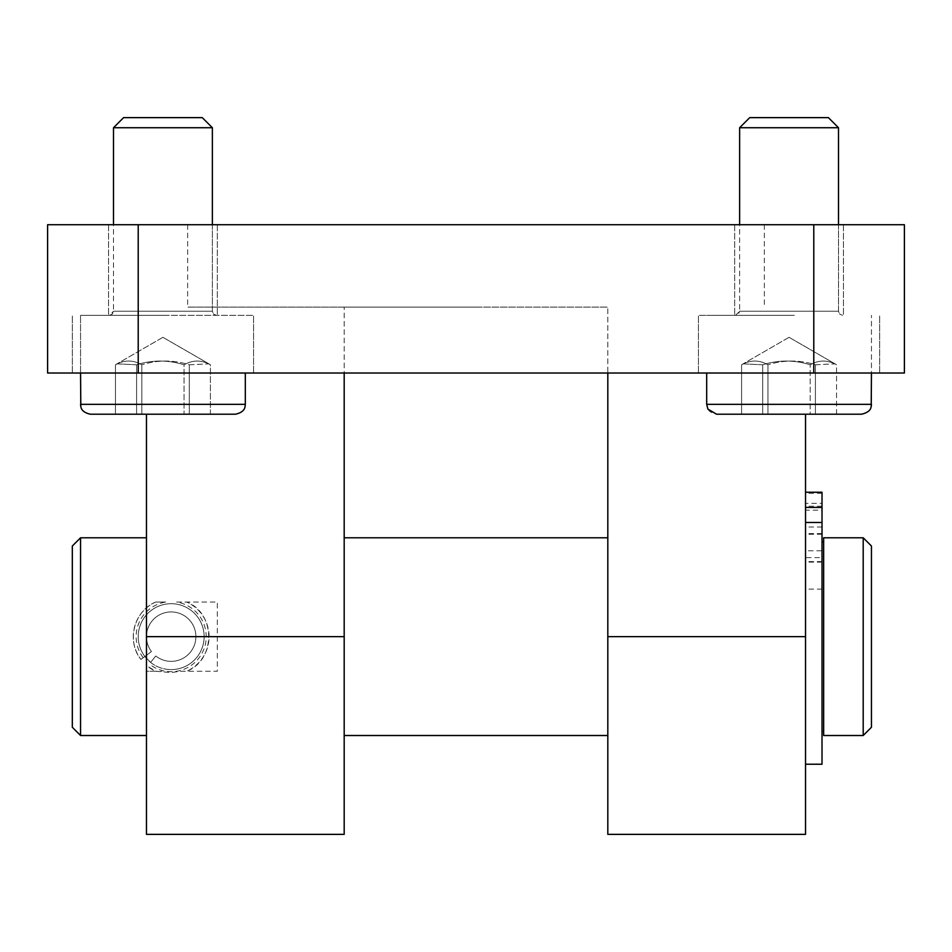 <?xml version="1.0" encoding="UTF-8"?>
<svg xmlns="http://www.w3.org/2000/svg" width="952" height="952" viewBox="0 0 952 952"><rect width="100%" height="100%" fill="white"/><g stroke="black" fill="none" stroke-linecap="round" stroke-linejoin="round"><path stroke-width="0.71" stroke-dasharray="4.76 3.57" d="M162.935 315.35L253.565 315.35L162.935 315.35M166.35 315.35L109.385 315.35L166.35 315.35M166.088 127.735L113.502 127.735L166.088 127.735M165.446 117.631L123.617 117.631L165.446 117.631M167.552 414.215L90.44 414.215L167.552 414.215M141.824 414.215L210.404 414.215L115.466 414.215L210.404 414.215L210.404 364.783L208.905 363.854L189.293 364.783C173.466 359.82 157.651 359.82 141.824 364.783C133.042 359.82 124.26 359.82 115.466 364.783L116.965 363.854L136.588 364.783L136.588 414.215L115.466 414.215L141.824 414.215L141.824 364.783C133.042 359.82 124.26 359.82 115.466 364.783L115.466 414.215L115.466 364.783L116.965 363.854L136.588 364.783C152.403 359.82 168.23 359.82 184.057 364.783L184.057 414.215L136.588 414.215L136.588 364.783C152.403 359.82 168.23 359.82 184.057 364.783C192.84 359.82 201.622 359.82 210.404 364.783L208.905 363.854L189.293 364.783L189.293 414.215L189.293 364.783C173.466 359.82 157.651 359.82 141.824 364.783L141.824 414.215M168.183 315.35L80.551 315.35L168.183 315.35M212.367 224.731L212.367 311.233L213.557 314.124L216.485 315.35L213.557 314.124L212.367 311.233L212.367 127.735L113.502 127.735L113.502 311.233L212.367 311.233L113.502 311.233L212.367 311.233L113.502 311.233L109.385 315.35L112.324 314.124L113.502 311.233L113.502 224.731M113.502 127.735L123.617 117.631L202.264 117.631L212.367 127.735M80.551 373.017L80.551 315.35L80.551 404.326L245.319 404.326L80.551 404.326L245.319 404.326L245.08 406.48C244.783 406.397 245.783 411.823 235.441 414.215L90.44 414.215M210.404 414.215L184.057 414.215L184.057 364.783C192.84 359.82 201.622 359.82 210.404 364.783L210.404 414.215M789.065 315.35L698.435 315.35L789.065 315.35M792.469 315.35L735.515 315.35L792.469 315.35M792.207 127.735L739.633 127.735L792.207 127.735M791.564 117.631L749.736 117.631L791.564 117.631M793.671 414.215L716.558 414.215L793.671 414.215M767.943 414.215L836.534 414.215L741.596 414.215L836.534 414.215L836.534 364.783L835.035 363.854L815.412 364.783C799.597 359.82 783.77 359.82 767.943 364.783C759.161 359.82 750.378 359.82 741.596 364.783L743.096 363.854L762.707 364.783L762.707 414.215L741.596 414.215L767.943 414.215L767.943 364.783C759.161 359.82 750.378 359.82 741.596 364.783L741.596 414.215L741.596 364.783L743.096 363.854L762.707 364.783C778.534 359.82 794.349 359.82 810.176 364.783L810.176 414.215L762.707 414.215L762.707 364.783C778.534 359.82 794.349 359.82 810.176 364.783C818.958 359.82 827.74 359.82 836.534 364.783L835.035 363.854L815.412 364.783L815.412 414.215L815.412 364.783C799.597 359.82 783.77 359.82 767.943 364.783L767.943 414.215M794.301 315.35L706.682 315.35L794.301 315.35M838.498 224.731L838.498 311.233L839.676 314.124L842.615 315.35L839.676 314.124L838.498 311.233L838.498 127.735L739.633 127.735L739.633 311.233L838.498 311.233L739.633 311.233L838.498 311.233L739.633 311.233L738.443 314.124L735.515 315.35L739.633 311.233L739.633 224.731M739.633 127.735L749.736 117.631L828.383 117.631L838.498 127.735M861.56 414.215L716.558 414.215C706.634 412.145 707.074 406.385 706.931 406.563L706.682 404.326L871.449 404.326L706.682 404.326L871.449 404.326L871.449 315.35L871.449 373.017M836.534 414.215L836.534 364.783C827.74 359.82 818.958 359.82 810.176 364.783L810.176 414.215M150.618 662.413L155.759 655.964L150.618 662.413A32.951 32.951 0 0 0 171.181 669.601A32.951 32.951 0 0 1 142.633 620.168A32.951 32.951 0 0 1 199.718 620.168A32.951 32.951 0 0 1 171.181 669.601A32.951 32.951 0 0 0 203.371 629.605A32.951 32.951 0 0 0 157.425 606.71A32.951 32.951 0 0 0 144.859 656.487L151.439 651.525A24.716 24.716 0 0 1 166.112 612.457A24.716 24.716 0 0 1 195.22 642.374A24.716 24.716 0 0 1 155.759 655.964A24.716 24.716 0 0 0 195.22 642.374A24.716 24.716 0 0 0 166.112 612.457A24.716 24.716 0 0 0 151.439 651.525L140.92 659.462L144.859 656.487L150.618 662.413M155.723 602.045C134.22 610.684 126.021 640.982 140.92 659.462A37.901 37.901 0 0 1 155.723 602.045L165.731 602.045L155.723 602.045M146.465 834.368L146.465 671.255L155.723 671.255A37.901 37.901 0 0 1 147.536 666.269L155.723 671.255L171.181 672.552L180.535 671.255L217.318 671.255L217.318 602.045L186.628 602.045A37.901 37.901 0 0 1 186.628 671.255C215.997 660.2 215.997 613.1 186.628 602.045L176.62 602.045A35.022 35.022 0 0 1 203.24 650.763A35.022 35.022 0 0 1 149.333 664.032M143.205 657.737A35.022 35.022 0 0 1 165.731 602.045M180.535 671.255L217.318 671.255L217.318 602.045L176.62 602.045M344.184 834.368L344.184 307.115L344.184 373.017L607.816 373.017L607.816 307.115L607.816 373.017L344.184 373.017M146.465 414.215L146.465 735.515L146.465 671.255L161.816 671.255M80.551 735.515L80.551 537.785M805.535 554.445L805.535 533.596L805.535 554.445M822.016 554.445L822.016 533.596L822.016 554.445M805.535 527.087L805.535 506.238L805.535 527.087M822.016 527.087L822.016 506.238L822.016 527.087M822.016 764.23L822.016 510.177L805.535 510.177L805.535 764.23L805.535 492.232L805.535 550.78L822.016 550.78L822.016 503.334L805.535 503.334M822.016 503.334L822.016 492.232M822.016 510.177L822.016 557.622L805.535 557.622L805.535 510.177M822.016 550.78L822.016 557.622M805.535 414.215L805.535 834.368M805.535 557.622L805.535 550.78M344.184 307.115L607.816 307.115L344.184 307.115M904.4 373.017L47.6 373.017L47.6 224.731L904.4 224.731M607.816 373.017L805.535 373.017L607.816 373.017L607.816 834.368M789.065 373.017L698.435 373.017L789.065 373.017M162.935 373.017L253.565 373.017L162.935 373.017M344.184 636.65L344.184 735.515L344.184 537.785L344.184 636.65L217.318 636.65M476 307.115L187.651 307.115L476 307.115M476 224.731L187.651 224.731L476 224.731M162.935 224.731L217.318 224.731L162.935 224.731M789.065 224.731L734.682 224.731L789.065 224.731M72.316 727.268L72.316 546.032M823.658 731.398L823.658 541.902L823.658 731.398M823.658 735.515L823.658 537.785M863.202 735.515L863.202 537.785M871.449 727.268L871.449 546.032M822.016 493.303L805.535 493.303M822.016 589.133L805.535 589.133M822.016 562.12L805.535 562.12M822.016 526.991L805.535 526.991M805.535 636.65L607.816 636.65M813.781 224.731L813.781 373.017M138.219 224.731L138.219 373.017M245.319 404.326L245.319 373.017M162.935 337.317L116.965 363.854L162.935 337.317L208.905 363.854L162.935 337.317M706.682 404.326L706.682 373.017M789.065 337.317L743.096 363.854L789.065 337.317L835.035 363.854L789.065 337.317M822.016 533.596L805.535 533.596M822.016 561.609L805.535 561.609M822.016 506.238L805.535 506.238M822.016 534.25L805.535 534.25M253.565 373.017L253.565 315.35L253.565 373.017M72.316 373.017L72.316 315.35L72.316 373.017M879.684 373.017L879.684 315.35L879.684 373.017M698.435 373.017L698.435 315.35L698.435 373.017M187.651 224.731L187.651 307.115M764.349 224.731L764.349 307.115M108.564 224.731L108.564 315.35L108.564 224.731M217.318 224.731L217.318 315.35L217.318 224.731M734.682 224.731L734.682 315.35L734.682 224.731M843.436 224.731L843.436 315.35L843.436 224.731"/><path stroke-width="1.43" d="M113.502 224.731L113.502 127.735L212.367 127.735L212.367 224.731M212.367 127.735L202.264 117.631L123.617 117.631L113.502 127.735M167.552 414.215L235.441 414.215C245.366 412.145 244.926 406.385 245.069 406.563L245.319 404.326L80.551 404.326L80.813 406.563C80.956 406.385 80.515 412.145 90.44 414.215L167.552 414.215M739.633 224.731L739.633 127.735L838.498 127.735L838.498 224.731M838.498 127.735L828.383 117.631L749.736 117.631L739.633 127.735M793.671 414.215L861.56 414.215C871.901 411.823 870.901 406.397 871.211 406.48L871.449 404.326L706.682 404.326L707.895 409.086L716.558 414.215L793.671 414.215M836.534 414.215L810.176 414.215M344.184 373.017L344.184 834.368L146.465 834.368L146.465 414.215M80.551 735.515L72.316 727.268L72.316 546.032L80.551 537.785L80.551 735.515L146.465 735.515M805.535 492.232L822.016 492.232L822.016 764.23L805.535 764.23M607.816 373.017L607.816 834.368L805.535 834.368L805.535 414.215M813.781 373.017L904.4 373.017L904.4 224.731L47.6 224.731L47.6 373.017L813.781 373.017L813.781 224.731M904.4 224.731L904.4 373.017M822.016 731.398L823.658 731.398M823.658 537.785L823.658 735.515L863.202 735.515L863.202 537.785L823.658 537.785M863.202 537.785L871.449 546.032L871.449 727.268L863.202 735.515M146.465 636.65L344.184 636.65M822.016 507.416L805.535 507.416M822.016 522.481L805.535 522.481M805.535 636.65L607.816 636.65M138.219 224.731L138.219 373.017M80.551 373.017L80.813 406.563C80.956 406.385 80.515 412.145 90.44 414.215M245.319 404.326L245.319 373.017M871.449 373.017L871.211 406.48C870.901 406.397 871.901 411.823 861.56 414.215M706.682 404.326L706.682 373.017M80.551 537.785L146.465 537.785M344.184 735.515L607.816 735.515M344.184 537.785L607.816 537.785M822.016 541.902L823.658 541.902"/></g></svg>
